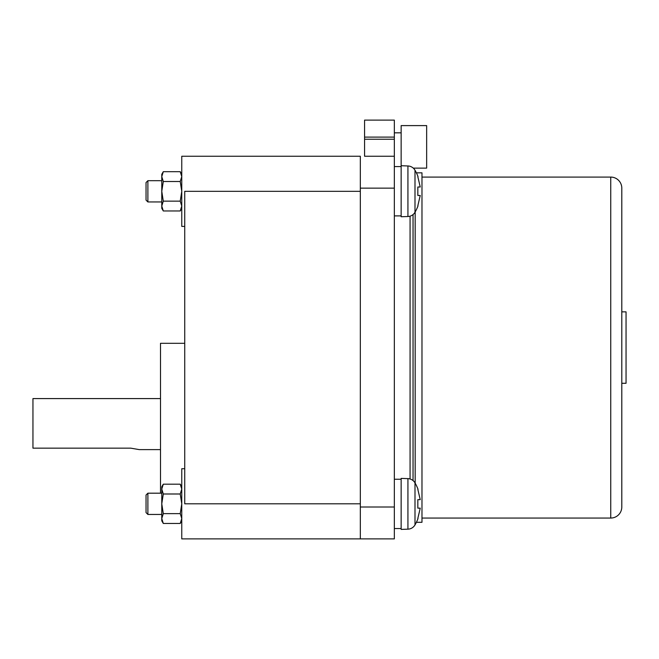<?xml version="1.0" encoding="UTF-8"?>
<svg xmlns="http://www.w3.org/2000/svg" width="659" height="659" viewBox="0 0 659 659"><rect width="100%" height="100%" fill="white"/><g stroke="black" fill="none" stroke-linecap="round" stroke-linejoin="round"><path stroke-width="0.99" d="M130.737 448.153L139.238 449.611L130.737 448.153L32.95 448.153L32.95 398.588L160.499 398.588M139.238 449.611L160.499 449.611M184.734 343.314L160.499 343.314L160.499 493.187M417.839 186.991L417.839 195.492L417.839 186.991L420.236 186.991L417.839 176.769M417.839 205.707L420.236 195.492L417.839 195.492M417.839 499.646L417.839 508.155L417.839 499.646L420.236 499.646L417.839 489.431M417.839 518.369L420.236 508.155L417.839 508.155M394.337 132.83L401.142 132.83L401.142 165.73L407.929 165.969A8.501 8.501 0 0 1 414.997 170.211A42.522 42.522 0 0 1 418.02 176.628M418.02 205.855A42.522 42.522 0 0 1 414.997 212.264A8.501 8.501 0 0 1 407.929 216.514L401.142 216.745L401.142 125.605L426.653 125.605L426.653 168.119L413.292 168.119M418.02 518.509A42.522 42.522 0 0 1 414.997 524.926A8.501 8.501 0 0 1 407.929 529.169L401.142 529.408L401.142 478.393L407.929 478.623A8.501 8.501 0 0 1 414.997 482.874A42.522 42.522 0 0 1 418.02 489.283M410.071 478.978L410.071 216.16M401.142 166.579L394.337 166.579M394.337 215.897L401.142 215.897M401.142 479.241L394.337 479.241M394.337 528.559L401.142 528.559M184.734 226.399L181.76 226.399L181.76 156.249L360.325 156.249L360.325 538.889L394.337 538.889L394.337 120.111L364.575 120.111L364.575 156.249L394.337 156.249L364.575 156.249M413.045 480.568L413.045 214.57M415.17 483.171L415.17 211.967M416.389 522.307L421.974 522.307L421.974 172.831L416.389 172.831M421.974 518.056L610.745 518.056A11.055 11.055 0 0 0 621.799 507.002L621.799 188.136L621.799 507.002M621.799 188.136A11.055 11.055 0 0 0 610.745 177.082L421.974 177.082M621.799 383.283L626.05 383.283L626.05 311.855L621.799 311.855M161.776 180.69L147.888 180.69L146.043 182.535L146.043 200.114L147.888 201.951L161.776 201.951M161.776 493.187L147.888 493.187L146.043 495.024L146.043 512.603L147.888 514.448L161.776 514.448M147.888 180.69L147.888 201.951M147.888 493.187L147.888 514.448M161.776 191.324L161.776 174.314L163.292 171.686L161.776 176.596L163.292 181.505L161.776 191.324L163.292 201.143L161.776 206.053L161.776 191.324M161.776 208.326L161.776 206.053L163.292 210.962L161.776 208.326M161.776 503.814L161.776 486.812L163.292 484.176L161.776 489.085L163.292 493.995L161.776 503.814L163.292 513.633L161.776 518.542L161.776 503.814M161.776 520.824L161.776 518.542L163.292 523.452L161.776 520.824M163.292 210.962L180.237 210.962L181.76 206.053L180.237 201.143L163.292 201.143M180.237 201.143L181.76 191.324L180.237 181.505L181.76 176.596L180.237 171.686L163.292 171.686M163.292 181.505L180.237 181.505M163.292 523.452L180.237 523.452L181.76 518.542L180.237 513.633L163.292 513.633M180.237 513.633L181.76 503.814L180.237 493.995L181.76 489.085L180.237 484.176L163.292 484.176M163.292 493.995L180.237 493.995M180.237 210.962L181.76 208.326M181.76 174.314L180.237 171.686M180.237 523.452L181.76 520.824M181.76 486.812L180.237 484.176M184.734 468.738L181.76 468.738L181.76 538.889L360.325 538.889L184.734 538.889M360.325 503.814L360.325 191.324L184.734 191.324L184.734 503.814L360.325 503.814M414.997 170.211L414.997 212.264M414.997 482.874L414.997 524.926M407.929 165.969L407.929 216.514M407.929 478.623L407.929 529.169M360.325 188.136L394.337 188.136M360.325 507.002L394.337 507.002M610.745 177.082L610.745 518.056M364.575 139.238L394.337 139.238M364.575 137.113L394.337 137.113"/></g></svg>

